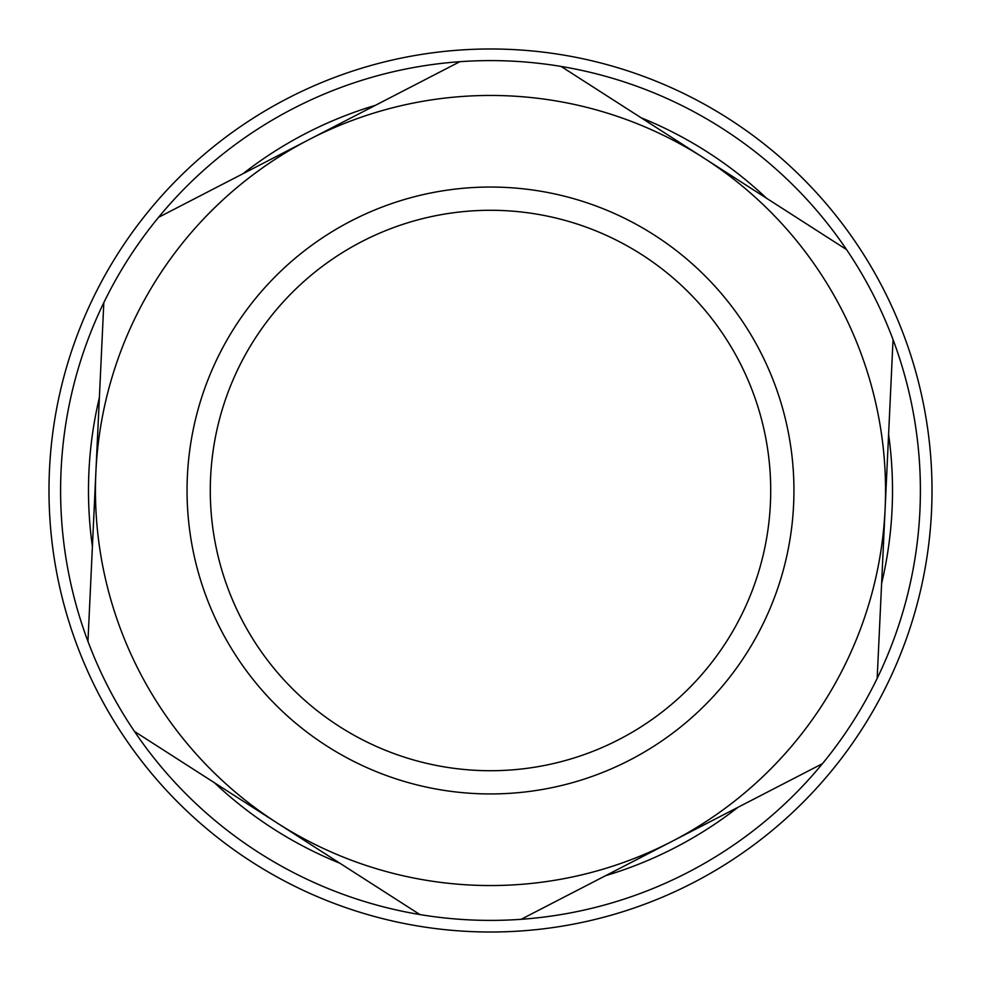 <?xml version="1.0" encoding="UTF-8"?>
<svg xmlns="http://www.w3.org/2000/svg" width="981" height="981" viewBox="0 0 981 981"><rect width="100%" height="100%" fill="white"/><g stroke="black" fill="none" stroke-linecap="round" stroke-linejoin="round"><path stroke-width="1.47" d="M641.807 254.655A280.21 280.21 0 0 1 619.097 739.466A280.21 280.21 0 0 1 210.596 477.379A280.21 280.21 0 0 1 641.807 254.655M654.364 235.097A303.448 303.448 0 0 0 187.383 476.3A303.448 303.448 0 0 0 629.753 760.103A303.448 303.448 0 0 0 654.364 235.097M277.182 822.998A395.036 395.036 0 0 0 885.107 508.992A395.036 395.036 0 0 0 309.211 139.51A395.036 395.036 0 0 0 277.182 822.998L134.458 731.421A429.899 429.899 0 0 1 87.959 641.39L103.827 302.626A429.899 429.899 0 0 1 158.554 217.328L459.868 61.693A429.899 429.899 0 0 1 561.095 66.438L846.542 249.579A429.899 429.899 0 0 1 893.041 339.61L877.173 678.374A429.899 429.899 0 0 1 822.446 763.672L521.132 919.307A429.899 429.899 0 0 1 419.905 914.562L277.182 822.998M99.388 397.55A402.014 402.014 0 0 0 92.398 546.466M214.447 782.74A402.014 402.014 0 0 0 339.916 863.243M605.559 875.69A402.014 402.014 0 0 0 738.019 807.277M881.612 583.45A402.014 402.014 0 0 0 888.602 434.534M766.553 198.26A402.014 402.014 0 0 0 641.083 117.757M375.441 105.31A402.014 402.014 0 0 0 242.981 173.723M158.554 217.328A429.899 429.899 0 0 1 459.868 61.693M561.095 66.438A429.899 429.899 0 0 1 846.542 249.579M893.041 339.61A429.899 429.899 0 0 1 877.173 678.374M822.446 763.672A429.899 429.899 0 0 1 521.132 919.307M419.905 914.562A429.899 429.899 0 0 1 134.458 731.421M87.959 641.39A429.899 429.899 0 0 1 103.827 302.626M128.903 237.169A441.511 441.511 0 0 0 451.91 930.319A441.511 441.511 0 0 0 890.699 304.012A441.511 441.511 0 0 0 128.903 237.169A441.511 441.511 0 0 0 451.91 930.319A441.511 441.511 0 0 0 890.699 304.012A441.511 441.511 0 0 0 128.903 237.169M135.071 248.659L141.423 239.585"/></g></svg>
